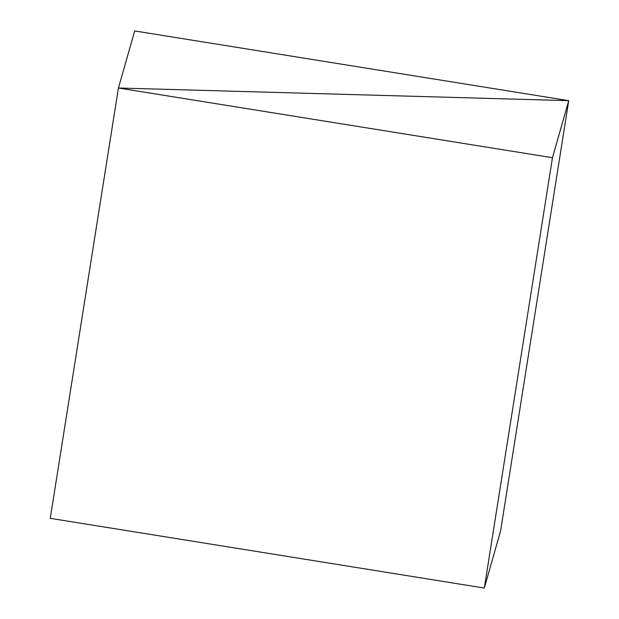 <?xml version="1.0" encoding="UTF-8"?>
<svg xmlns="http://www.w3.org/2000/svg" width="619" height="619" viewBox="0 0 619 619"><rect width="100%" height="100%" fill="white"/><g stroke="black" fill="none" stroke-linecap="round" stroke-linejoin="round"><path stroke-width="0.93" d="M552.465 157.721L118.422 88.006L568.737 100.665L552.465 157.721L484.306 588.05L50.263 518.335L118.422 88.006L134.694 30.95L568.737 100.665L118.422 88.006L50.263 518.335M500.578 530.994L568.737 100.665L500.578 530.994L484.306 588.05"/></g></svg>
